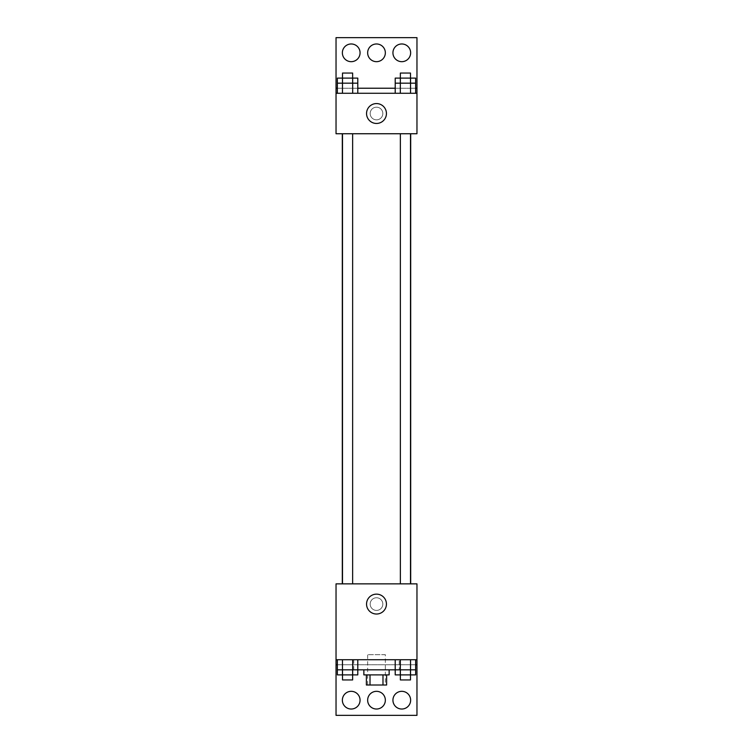 <?xml version="1.0" encoding="UTF-8"?>
<svg xmlns="http://www.w3.org/2000/svg" width="753" height="753" viewBox="0 0 753 753"><rect width="100%" height="100%" fill="white"/><g stroke="black" fill="none" stroke-linecap="round" stroke-linejoin="round"><path stroke-width="0.56" stroke-dasharray="3.77 2.82" d="M385.348 654.658L367.652 654.658L385.348 654.658L385.348 685.004L367.652 685.004L385.348 685.004M370.015 685.004L366.382 685.004L366.382 674.886L370.015 674.886L370.015 685.004L386.618 685.004L386.618 674.886L382.985 674.886L382.985 685.004M370.015 674.886L366.382 674.886M382.985 674.886L386.618 674.886M363.859 674.886L389.141 674.886M376.5 669.831L363.859 669.831L376.5 669.831M395.212 664.777L415.647 664.777L395.212 664.777L395.212 669.831L337.353 669.831L337.353 664.777L352.677 664.777L337.353 664.777L342.464 664.777L342.464 674.886L357.788 674.886M399.259 659.722L353.741 659.722L399.259 659.722L399.259 669.831M399.241 659.722L336.036 659.722L416.964 659.722L399.241 659.722L399.241 664.777L337.353 664.777L357.788 664.777L352.677 664.777L352.677 674.886L342.511 674.886L352.63 674.886M410.536 659.722L395.212 659.722L415.647 659.722L400.323 659.722L410.536 659.722L410.536 669.831L415.647 669.831L415.647 664.777L399.241 664.777M352.677 659.722L337.353 659.722L357.788 659.722L342.464 659.722L352.677 659.722L352.677 669.831L352.677 664.777L357.788 664.777L357.788 669.831M416.964 604.085L416.964 610.41L416.955 604.085M336.036 659.722L336.036 715.35L416.964 715.35L416.964 659.722L336.036 659.722L336.036 583.857L416.964 583.857L416.964 659.722M410.489 583.857L400.37 583.857L410.489 583.857L400.37 583.857L410.489 583.857L410.489 133.742L400.37 133.742L410.489 133.742M352.63 583.857L342.511 583.857L352.63 583.857L342.511 583.857L352.63 583.857L352.63 133.742L342.511 133.742L352.63 133.742M342.314 583.857L410.686 583.857L342.314 583.857M376.5 597.76A6.325 6.325 0 0 0 371.022 607.247A6.325 6.325 0 0 0 381.978 607.247A6.325 6.325 0 0 0 376.5 597.76A6.325 6.325 0 0 1 381.978 607.247A6.325 6.325 0 0 1 371.022 607.247A6.325 6.325 0 0 1 376.5 597.76M336.036 604.085L336.036 610.41L336.045 604.085M366.551 604.085A9.949 9.949 0 0 0 381.47 612.697A9.949 9.949 0 0 0 381.47 595.472A9.949 9.949 0 0 0 366.551 604.085M392.934 700.177A8.848 8.848 0 0 1 406.215 692.515A8.848 8.848 0 0 1 406.215 707.839A8.848 8.848 0 0 1 392.934 700.177M342.361 700.177A8.848 8.848 0 0 1 355.642 692.515A8.848 8.848 0 0 1 355.642 707.839A8.848 8.848 0 0 1 342.361 700.177M367.652 700.177A8.848 8.848 0 0 1 380.924 692.515A8.848 8.848 0 0 1 380.924 707.839A8.848 8.848 0 0 1 367.652 700.177M353.759 659.722L353.759 664.777M416.964 664.777L336.036 664.777M410.686 133.742L342.314 133.742L410.686 133.742M336.036 133.742L416.964 133.742L416.964 93.278L336.036 93.278L336.036 133.742M376.5 107.19A6.325 6.325 0 0 0 371.022 116.677A6.325 6.325 0 0 0 381.978 116.677A6.325 6.325 0 0 0 376.5 107.19A6.325 6.325 0 0 1 381.978 116.677A6.325 6.325 0 0 1 371.022 116.677A6.325 6.325 0 0 1 376.5 107.19M416.964 113.515L416.964 107.19L416.955 113.515M336.036 93.278L336.036 37.65L416.964 37.65L416.964 93.278L336.036 93.278L416.964 93.278M337.353 93.278L357.788 93.278L337.353 93.278M415.647 93.278L400.323 93.278L415.647 93.278M395.212 93.278L410.536 93.278L395.212 93.278M336.036 113.515L336.036 107.19L336.045 113.515M366.551 113.515A9.949 9.949 0 0 0 381.47 122.127A9.949 9.949 0 0 0 381.47 104.902A9.949 9.949 0 0 0 366.551 113.515M367.652 52.823A8.848 8.848 0 0 1 380.924 45.161A8.848 8.848 0 0 1 380.924 60.485A8.848 8.848 0 0 1 367.652 52.823M360.066 52.823A8.848 8.848 0 0 1 346.785 60.485A8.848 8.848 0 0 1 346.785 45.161A8.848 8.848 0 0 1 360.066 52.823M410.639 52.823A8.848 8.848 0 0 1 397.358 60.485A8.848 8.848 0 0 1 397.358 45.161A8.848 8.848 0 0 1 410.639 52.823M337.353 78.114L342.464 78.114L342.464 88.223L337.353 88.223L352.677 88.223L352.677 83.169L337.353 83.169L337.353 88.223L357.788 88.223L342.464 88.223L357.788 88.223L352.677 88.223L357.788 88.223L357.788 83.169L352.677 83.169L352.677 93.278M395.212 78.114L400.323 78.114L400.323 88.223L395.212 88.223L410.536 88.223L410.536 83.169L395.212 83.169L395.212 88.223L415.647 88.223L400.323 88.223L415.647 88.223L410.536 88.223L415.647 88.223L415.647 83.169L410.536 83.169L410.536 93.278M336.036 88.223L416.964 88.223M410.489 83.169L400.37 83.169L410.489 83.169M400.323 78.114L410.536 78.114L410.536 88.223L400.323 88.223L400.323 83.169L400.323 93.278M410.489 78.114L415.647 78.114M352.63 83.169L342.511 83.169L352.63 83.169M342.464 78.114L352.677 78.114L352.677 88.223L342.464 88.223L342.464 83.169L342.464 93.278M352.63 78.114L357.788 78.114M410.489 73.05L400.37 73.05M352.63 73.05L342.511 73.05M395.212 669.831L410.536 669.831L410.536 664.777L410.536 674.886L415.647 674.886M410.489 669.831L400.37 669.831L410.489 669.831M400.323 659.722L400.323 674.886L410.489 674.886M352.63 669.831L342.511 669.831L352.63 669.831M342.464 659.722L342.464 669.831L342.464 664.777L357.788 664.777M395.212 674.886L400.323 674.886M400.323 664.777L415.647 664.777L400.323 664.777M410.489 679.95L400.37 679.95M337.353 674.886L342.464 674.886M352.63 679.95L342.511 679.95M367.652 685.004L367.652 654.658M353.741 659.722L353.741 669.831M342.511 133.742L342.511 583.857M400.37 133.742L400.37 583.857"/><path stroke-width="1.13" d="M382.985 674.886L382.985 685.004L366.382 685.004L366.382 674.886M382.985 685.004L386.618 685.004L386.618 674.886M389.141 669.831L389.141 674.886L363.859 674.886L363.859 669.831M370.015 674.886L370.015 685.004M357.788 659.722L357.788 669.831L395.212 669.831L395.212 674.886L410.489 674.886L410.489 679.95L400.37 679.95L400.37 669.831M336.036 659.722L336.036 583.857L416.964 583.857L416.964 659.722L336.036 659.722L336.036 715.35L416.964 715.35L416.964 664.777L415.647 664.777M416.964 659.722L416.964 664.777M366.551 604.085A9.949 9.949 0 0 1 381.47 595.472A9.949 9.949 0 0 1 381.47 612.697A9.949 9.949 0 0 1 366.551 604.085M337.353 664.777L336.036 664.777M392.934 700.177A8.848 8.848 0 0 1 406.215 692.515A8.848 8.848 0 0 1 406.215 707.839A8.848 8.848 0 0 1 392.934 700.177M342.361 700.177A8.848 8.848 0 0 1 355.642 692.515A8.848 8.848 0 0 1 355.642 707.839A8.848 8.848 0 0 1 342.361 700.177M367.652 700.177A8.848 8.848 0 0 1 380.924 692.515A8.848 8.848 0 0 1 380.924 707.839A8.848 8.848 0 0 1 367.652 700.177M410.686 133.742L410.686 583.857M410.489 583.857L410.489 133.742M352.63 133.742L352.63 583.857M416.964 133.742L336.036 133.742L336.036 37.65L416.964 37.65L416.964 133.742M416.964 93.278L336.036 93.278M366.551 113.515A9.949 9.949 0 0 1 381.47 104.902A9.949 9.949 0 0 1 381.47 122.127A9.949 9.949 0 0 1 366.551 113.515M336.036 88.223L337.353 88.223M357.788 88.223L395.212 88.223M415.647 88.223L416.964 88.223M367.652 52.823A8.848 8.848 0 0 1 380.924 45.161A8.848 8.848 0 0 1 380.924 60.485A8.848 8.848 0 0 1 367.652 52.823M360.066 52.823A8.848 8.848 0 0 1 346.785 60.485A8.848 8.848 0 0 1 346.785 45.161A8.848 8.848 0 0 1 360.066 52.823M410.639 52.823A8.848 8.848 0 0 1 397.358 60.485A8.848 8.848 0 0 1 397.358 45.161A8.848 8.848 0 0 1 410.639 52.823M410.536 93.278L410.536 78.114L415.647 78.114L415.647 83.169L395.212 83.169L395.212 93.278M415.647 83.169L415.647 93.278M400.37 83.169L400.37 78.114L410.489 78.114L410.489 73.05L400.37 73.05L400.323 93.278M410.489 78.114L410.489 83.169M352.677 93.278L352.677 78.114L357.788 78.114L357.788 83.169L337.353 83.169L337.353 93.278M357.788 83.169L357.788 93.278M342.511 83.169L342.511 78.114L352.63 78.114L352.63 73.05L342.511 73.05L342.464 93.278M352.63 78.114L352.63 83.169M400.323 78.114L395.212 78.114L395.212 83.169M342.464 78.114L337.353 78.114L337.353 83.169M415.647 659.722L415.647 669.831L395.212 669.831L395.212 659.722M410.536 659.722L410.536 674.886L415.647 674.886L415.647 669.831M400.323 659.722L400.323 674.886M410.489 669.831L410.489 674.886M352.677 659.722L352.677 674.886L357.788 674.886L357.788 669.831L337.353 669.831L337.353 674.886L352.63 674.886L352.63 679.95L342.511 679.95L342.511 669.831M337.353 659.722L337.353 669.831M342.464 659.722L342.464 674.886M352.63 669.831L352.63 674.886M342.314 133.742L342.314 583.857M400.37 583.857L400.37 133.742M342.511 133.742L342.511 583.857"/></g></svg>
